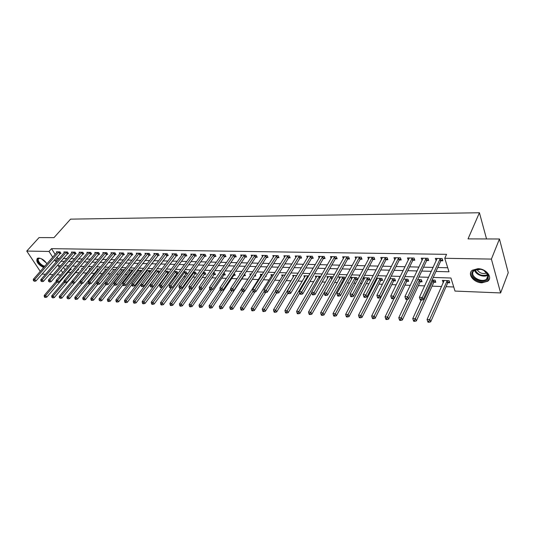 <?xml version="1.0" encoding="UTF-8"?>
<svg xmlns="http://www.w3.org/2000/svg" width="535" height="535" viewBox="0 0 535 535"><rect width="100%" height="100%" fill="white"/><g stroke="black" fill="none" stroke-linecap="round" stroke-linejoin="round"><path stroke-width="0.8" d="M43.643 267.547C37.911 264.544 35.798 261.481 37.303 258.372L38.754 258.03C42.051 258.532 44.766 260.471 46.899 263.842M477.929 268.69C486.228 268.59 493.15 277.611 487.666 281.27L481.968 282.808C473.729 282.808 466.888 273.907 472.385 270.208L477.929 268.69M40.272 271.385L26.75 251.069L39.055 237.593L53.988 237.634L70.56 219.136L479.42 212.749L468.031 238.891L499.456 238.984L508.25 272.689L500.62 292.939L455.004 291.073L450.931 278.006L433.243 277.444M67.811 272.328L71.015 272.449M75.268 272.609L78.979 272.75M82.999 272.903L86.703 273.044M91.117 273.211L94.488 273.338M99.363 273.525L102.392 273.639M107.749 273.846L110.424 273.947M116.276 274.167L118.576 274.254M124.943 274.495L126.862 274.569M133.75 274.829L135.281 274.89M142.711 275.171L143.835 275.211M151.826 275.518L152.529 275.545M156.494 275.692L156.902 275.712M165.348 276.033L166.311 276.067M174.35 276.374L175.888 276.428M183.505 276.722L185.638 276.802M192.807 277.07L195.556 277.177M202.27 277.431L205.661 277.558M211.893 277.799L215.939 277.953M221.684 278.167L226.412 278.347M231.648 278.548L237.079 278.755M241.78 278.936L247.946 279.17M252.326 279.33L258.432 279.564M263.421 279.751L269.098 279.972M274.722 280.186L279.959 280.38M286.245 280.621L291.027 280.801M297.988 281.069L302.295 281.229M309.966 281.524L313.771 281.664M322.177 281.985L325.474 282.112M329.747 282.273L330.115 282.286M334.636 282.46L337.391 282.56M341.684 282.727L342.801 282.768M347.342 282.941L349.542 283.022M353.856 283.189L355.748 283.262M360.309 283.436L361.928 283.496M366.254 283.657L368.963 283.764M373.544 283.938L374.553 283.971M378.907 284.138L382.451 284.272M387.059 284.446L387.434 284.466M391.801 284.627L396.228 284.794M404.955 285.128L410.298 285.329M418.377 285.637L424.67 285.877M432.073 286.158L441.616 286.519M446.05 286.686L453.727 286.981M60.783 274.95L57.018 274.796M53.059 274.629L49.394 274.482M45.448 274.321L42.024 274.014M63.464 267.273L65.123 269.854M447.922 282.727L449.761 282.794L449.079 280.628L442.325 280.4L443.361 282.567M433.985 282.239L435.784 282.299L435.082 280.159L432.059 280.059M420.323 281.758L422.088 281.825L421.366 279.698L417.728 279.578M406.934 281.29L408.666 281.35L407.931 279.25L403.698 279.109M393.813 280.828L395.505 280.888L394.756 278.809L389.955 278.648M389.139 280.286L389.326 280.674M380.947 280.38L382.605 280.44L381.836 278.381L376.5 278.2M376.058 279.049L376.493 280.2M368.327 279.939L369.952 279.999L369.17 277.953L363.312 277.759M363.238 277.899L363.934 279.691M355.949 279.504L357.547 279.564L356.751 277.538L350.873 277.344L351.609 279.19M345.129 278.521L344.567 277.13L338.795 276.936L339.524 278.708M343.811 279.083L344.801 279.116M332.877 277.371L332.609 276.729L326.952 276.541L327.661 278.24M320.826 276.334L315.322 276.154L316.024 277.785M308.675 275.926L303.907 275.766L304.596 277.337M296.758 275.532L292.705 275.391L293.381 276.903M285.068 275.137L281.698 275.023L282.366 276.475M273.599 274.756L270.897 274.662L271.553 276.067M262.351 274.375L260.284 274.308L260.926 275.659M265.955 275.752L266.243 276.361L265.587 276.341M251.303 274.007L249.858 273.96L250.487 275.264M255.202 274.883L255.737 275.993L254.513 275.953M240.469 273.646L239.613 273.619L239.988 274.375M244.642 274.054L245.411 275.632L244.08 275.585M233.962 275.231L235.273 275.278L234.149 273.432M224.018 274.883L225.302 274.93L224.379 273.104L223.684 273.084M214.241 274.542L215.505 274.582L214.568 272.776L213.405 272.736M204.631 274.201L205.868 274.248L204.932 272.455L203.307 272.402M195.175 273.873L196.398 273.913L195.456 272.141L193.382 272.068M185.886 273.546L187.083 273.592L186.133 271.827L183.639 271.74M176.744 273.224L177.921 273.271L176.965 271.519L174.062 271.426M168.786 272.723L167.95 271.218L164.646 271.105M167.749 272.91L168.625 272.944M159.684 272.001L159.076 270.924L155.391 270.797M155.103 271.185L155.411 271.733M150.736 271.298L150.355 270.63L146.289 270.496M146.249 270.549L146.744 271.412M141.929 270.63L137.689 270.208L138.211 271.105M133.215 270.055L129.303 269.928L129.818 270.797M124.441 269.76L121.05 269.647L121.552 270.496M115.807 269.473L112.918 269.379L113.42 270.202M107.314 269.185L104.92 269.105L105.408 269.914M98.962 268.911L97.042 268.844L97.524 269.627M90.736 268.63L89.278 268.583L89.76 269.352M93.772 269.974L93.993 270.329L93.498 270.309M82.651 268.363L81.641 268.329L82.082 269.038M85.894 269.419L86.295 270.061L85.386 270.028M74.686 268.095L74.111 268.075L74.365 268.476M78.137 268.878L78.719 269.794L77.742 269.76M70.5 268.349L71.249 269.533L70.286 269.5M435.971 271.452L448.992 271.8L444.772 258.285L446.558 254.332L51.494 248.661L55.185 254.406M56.87 257.027L57.726 258.351L59.311 258.392M63.237 258.485L66.888 258.579M70.841 258.673L74.592 258.759M78.558 258.86L82.41 258.953M86.396 259.047L90.355 259.141M94.354 259.241L98.427 259.335M102.446 259.435L106.625 259.535M110.665 259.629L114.958 259.736M119.011 259.836L123.424 259.936M127.504 260.037L132.031 260.15M136.124 260.244L140.779 260.358M144.898 260.458L149.68 260.572M153.812 260.672L158.721 260.792M162.874 260.893L167.923 261.013M172.096 261.113L177.279 261.24M181.472 261.341L186.802 261.468M191.008 261.568L196.485 261.702M200.712 261.802L206.343 261.943M210.589 262.043L216.374 262.183M220.641 262.284L226.579 262.431M230.866 262.531L236.978 262.678M241.285 262.785L247.565 262.932M251.885 263.039L258.338 263.193M262.685 263.3L269.319 263.461M273.679 263.568L280.507 263.728M284.887 263.835L291.903 264.002M296.303 264.109L303.519 264.283M307.933 264.39L315.356 264.571M319.796 264.678L327.427 264.858M331.881 264.972L339.732 265.159M344.206 265.266L352.284 265.46M356.778 265.567L365.084 265.768M369.598 265.882L378.145 266.082M382.679 266.196L391.48 266.41M396.027 266.517L405.082 266.738M409.649 266.845L418.972 267.072M423.559 267.179L433.156 267.413M437.757 267.527L447.735 267.767M440.98 260.752L442.84 260.786L442.131 258.539L435.283 258.418L436.259 260.659M426.843 260.485L428.669 260.518L427.94 258.291L421.232 258.178L422.148 260.391M413 260.217L414.785 260.251L414.043 258.051L407.469 257.937L408.325 260.13M399.438 259.957L401.19 259.99L400.427 257.81L393.987 257.696L394.783 259.87M386.15 259.702L387.862 259.736L387.086 257.576L380.773 257.469L381.542 259.555M373.122 259.455L374.801 259.488L374.005 257.348L367.826 257.241L368.575 259.234M360.356 259.214L362.001 259.241L361.192 257.128L355.126 257.021L355.869 258.92M347.837 258.973L349.449 259L348.626 256.907L342.681 256.8L343.403 258.619M335.552 258.739L337.137 258.766L336.301 256.693L330.469 256.593L331.178 258.331M323.514 258.505L325.066 258.539L324.21 256.479L318.492 256.379L319.194 258.051M311.698 258.285L313.222 258.311L312.353 256.272L306.742 256.178L307.431 257.776M300.102 258.057L301.6 258.091L300.724 256.071L295.213 255.971L295.888 257.509M288.726 257.843L290.191 257.87L289.301 255.87L283.898 255.777L284.56 257.255M277.551 257.629L278.996 257.656L278.1 255.676L272.79 255.583L273.445 257.001M266.59 257.422L268.008 257.449L267.099 255.483L261.889 255.389L262.524 256.76M255.824 257.215L257.215 257.241L256.292 255.295L251.176 255.202L251.804 256.526M245.251 257.014L246.615 257.041L245.685 255.108L240.663 255.021L241.278 256.292M234.865 256.813L236.202 256.84L235.266 254.927L230.331 254.841L230.939 256.071M224.66 256.619L225.977 256.646L225.034 254.747L220.186 254.66L220.781 255.85M214.635 256.425L215.933 256.452L214.976 254.573L210.215 254.486L210.803 255.636M204.785 256.238L206.055 256.265L205.099 254.399L200.411 254.319L200.993 255.429M195.101 256.051L196.352 256.078L195.382 254.232L190.781 254.152L191.349 255.228M185.585 255.87L186.815 255.897L185.839 254.065L181.318 253.985L181.873 255.028M176.229 255.69L177.439 255.717L176.456 253.898L172.009 253.817L172.558 254.834M167.027 255.516L168.217 255.543L167.228 253.737L162.854 253.664L163.396 254.647M157.979 255.342L159.149 255.369L158.159 253.577L153.853 253.503L154.388 254.459M149.078 255.175L150.228 255.195L149.232 253.423L144.998 253.349L145.527 254.272M140.324 255.008L141.461 255.028L140.458 253.269L136.291 253.195L136.806 254.098M131.717 254.841L132.827 254.861L131.817 253.115L127.725 253.048L128.233 253.924M123.244 254.68L124.334 254.7L123.324 252.968L119.292 252.901L119.793 253.75M114.905 254.52L115.981 254.54L114.965 252.821L110.999 252.754L111.487 253.583M106.692 254.366L107.756 254.386L106.732 252.68L102.834 252.614L103.315 253.416M98.614 254.212L99.664 254.232L98.634 252.54L94.795 252.473L95.27 253.256M90.662 254.058L91.692 254.078L90.662 252.4L86.884 252.333L87.352 253.095M82.831 253.911L83.848 253.924L82.818 252.259L79.093 252.199L79.554 252.941M75.121 253.764L76.117 253.777L75.087 252.125L71.416 252.065L71.877 252.787M67.53 253.617L68.513 253.637L67.477 251.992L63.866 251.931L64.314 252.64M60.054 253.47L61.017 253.49L59.98 251.865L56.422 251.798L56.864 252.493M486.542 238.944L479.42 212.749M499.456 238.984L491.397 259.087L500.62 292.939M26.75 251.069L49.013 251.457L52.731 257.201M51.494 248.661L49.013 251.457M444.772 258.285L491.397 259.087M54.423 259.823L55.286 261.154L56.87 261.2M60.803 261.301L64.454 261.401M68.406 261.508L72.158 261.608M76.13 261.715L79.982 261.822M83.968 261.929L87.934 262.036M91.94 262.143L96.012 262.257M100.032 262.364L104.218 262.478M108.257 262.585L112.557 262.705M116.617 262.812L121.03 262.932M125.11 263.046L129.651 263.166M133.75 263.274L138.404 263.401M142.524 263.514L147.312 263.641M151.452 263.755L156.367 263.889M160.527 264.002L165.582 264.136M169.755 264.25L174.952 264.39M179.145 264.504L184.481 264.651M188.695 264.765L194.178 264.912M198.411 265.026L204.049 265.179M208.302 265.293L214.094 265.447M218.367 265.567L224.319 265.728M228.612 265.841L234.731 266.009M239.045 266.122L245.338 266.296M249.664 266.41L256.131 266.584M260.485 266.704L267.132 266.885M271.506 267.005L278.34 267.186M282.727 267.306L289.756 267.493M294.17 267.614L301.399 267.808M305.826 267.928L313.263 268.129M317.71 268.249L325.354 268.456M329.821 268.577L337.692 268.791M342.173 268.911L350.271 269.132M354.772 269.252L363.104 269.479M367.625 269.6L376.199 269.834M380.739 269.954L389.567 270.195M394.121 270.322L403.203 270.563M407.784 270.69L417.133 270.944M421.727 271.064L431.357 271.325M60.749 265.708L58.181 265.627L59.311 267.373M61.057 270.075L62.729 272.663M428.609 277.304L418.938 276.996M414.324 276.849L404.935 276.555M400.34 276.408L391.219 276.12M386.644 275.98L377.784 275.699M373.229 275.558L364.623 275.284M360.082 275.144L351.722 274.876M347.202 274.736L339.076 274.482M334.576 274.335L326.684 274.087M322.197 273.947L314.526 273.706M310.066 273.566L302.603 273.332M298.162 273.191L290.913 272.964M286.492 272.823L279.437 272.603M275.037 272.462L268.182 272.248M263.795 272.108L257.128 271.894M252.767 271.76L246.287 271.553M241.94 271.419L235.634 271.218M231.314 271.084L225.181 270.891M220.875 270.757L214.91 270.563M210.623 270.429L204.818 270.249M200.558 270.115L194.907 269.934M190.667 269.8L185.17 269.627M180.95 269.493L175.6 269.326M171.394 269.192L166.191 269.031M162.011 268.898L156.949 268.737M152.783 268.61L147.854 268.45M143.708 268.323L138.913 268.169M134.787 268.042L130.125 267.895M126.019 267.761L121.478 267.62M117.392 267.493L112.965 267.353M108.899 267.226L104.599 267.085M100.553 266.958L96.36 266.831M92.334 266.704L88.262 266.57M84.249 266.45L80.283 266.323M76.291 266.196L72.432 266.076M68.46 265.948L64.702 265.828M57.726 258.351L55.286 261.154M437.015 258.452L435.998 260.659M443.943 280.454L443.013 282.554M390.209 278.815L389.279 280.674M423.004 258.204L421.968 260.391M409.255 258.03L408.225 260.124M395.719 257.964L394.756 259.87M440.272 258.505L422.336 297.467L419.4 297.326L437.135 258.452M442.405 259.401L440.659 261.14L423.111 299.727L422.336 297.467L421.179 299.212L420.008 299.152L420.316 300.055L421.493 300.115L421.179 299.212M421.493 300.115L423.111 299.727M419.4 297.326L420.008 299.152M444.15 280.46L427.057 319.489L429.946 319.669L430.695 321.843L447.614 283.115L449.313 281.383M428.816 321.381L427.659 321.308L427.96 322.17L429.117 322.251L428.816 321.381L447.24 280.567M427.659 321.308L427.057 319.489M430.695 321.843L429.117 322.251M426.114 258.258L407.79 296.785L404.915 296.651L423.045 258.204M428.234 259.181L426.529 260.866L408.579 299.025L407.79 296.785L406.647 298.517L405.497 298.456L405.818 299.353L406.968 299.406L406.647 298.517M406.968 299.406L408.579 299.025M404.915 296.651L405.497 298.456M412.258 258.017L393.546 296.123L390.737 295.989L409.248 257.964M414.351 258.96L412.679 260.599L394.362 298.336L393.546 296.123L392.422 297.828L391.299 297.774L391.627 298.664L392.75 298.717L392.422 297.828M392.75 298.717L394.362 298.336M390.737 295.989L391.299 297.774M398.675 257.783L379.609 295.474L376.861 295.347L395.726 257.73M400.755 258.746L399.117 260.338L380.445 297.667L379.609 295.474L378.499 297.166L377.396 297.112L377.73 297.988L378.834 298.042L378.499 297.166M378.834 298.042L380.445 297.667M376.861 295.347L377.396 297.112M421.212 300.102L412.766 318.592L415.601 318.773L416.364 320.92L433.671 282.62L435.336 280.942M414.485 320.458L413.348 320.385L413.655 321.247L414.792 321.321L414.485 320.458L433.283 280.099M413.348 320.385L412.766 318.592M416.364 320.92L414.792 321.321M407.463 299.292L398.782 317.716L401.558 317.89L402.34 320.017L420.008 282.139L421.64 280.507M400.447 319.562L399.337 319.489L399.652 320.338L400.762 320.411L400.447 319.562L419.607 279.644M399.337 319.489L398.782 317.716M402.34 320.017L400.762 320.411M394.041 298.416L385.086 316.854L387.801 317.028L388.604 319.134L406.62 281.671L408.218 280.079M386.705 318.679L385.621 318.613L385.942 319.455L387.032 319.522L386.705 318.679L406.199 279.19M385.621 318.613L385.086 316.854M388.604 319.134L387.032 319.522M385.367 257.549L365.967 294.838L363.272 294.711L382.478 257.495M387.427 258.532L385.829 260.077L366.816 297.005L365.967 294.838L364.863 296.51L363.787 296.457L364.128 297.326L365.204 297.38L364.863 296.51M365.204 297.38L366.816 297.005M363.272 294.711L363.787 296.457M390.209 278.655L371.664 316.011L374.326 316.178L375.149 318.272L393.499 281.203L395.064 279.665M373.249 317.817L372.186 317.75L372.514 318.586L373.577 318.653L373.249 317.817L393.058 278.755M372.186 317.75L371.664 316.011M375.149 318.272L373.577 318.653M472.351 271.894C473.615 269.667 476.083 268.737 479.755 269.105C484.235 269.974 487.111 272.061 488.381 275.358L488.141 278.401C485.151 285.128 468.807 278.347 472.351 271.894M480.878 269.319L474.318 270.269L473.101 271.726C470.245 276.776 481.828 283.162 486.549 279.13L487.719 277.752L487.933 274.93L483.854 270.422M471.114 271.566C467.884 277.846 482.102 285.516 487.88 280.581L489.505 278.461M486.937 272.99C482.503 274.321 479.126 273.057 476.819 269.212M44.425 266.657C39.543 265.828 34.962 257.944 39.583 258.258L40.533 258.392M40.058 258.298L38.874 258.565C36.427 259.843 41.222 265.855 44.88 266.136M37.263 258.392C36.674 261.689 38.935 264.591 44.051 267.085M372.327 257.322L352.605 294.217L349.964 294.089L369.498 257.268M374.373 258.318L372.801 259.823L353.474 296.363L352.605 294.217L351.515 295.868L350.458 295.815L350.806 296.678L351.863 296.724L351.515 295.868M351.863 296.724L353.474 296.363M349.964 294.089L350.458 295.815M359.54 257.094L339.518 293.601L336.93 293.481L356.765 257.047M361.566 258.111L360.028 259.575L340.4 295.735L339.518 293.601L338.441 295.24L337.404 295.193L337.759 296.042L338.795 296.089L338.441 295.24M338.795 296.089L340.4 295.735M336.93 293.481L337.404 295.193M347.008 256.88L326.691 293.006L324.163 292.886L344.286 256.833M349.021 257.91L347.509 259.335L327.594 295.113L326.691 293.006L325.628 294.624L324.618 294.578L324.979 295.42L325.989 295.467L325.628 294.624M325.989 295.467L327.594 295.113M324.163 292.886L324.618 294.578M334.716 256.666L314.125 292.418L311.644 292.304L332.048 256.619M336.709 257.709L335.231 259.094L315.041 294.504L314.125 292.418L313.075 294.023L312.086 293.976L312.447 294.812L313.443 294.859L313.075 294.023M313.443 294.859L315.041 294.504M311.644 292.304L312.086 293.976M322.659 256.452L301.814 291.842L299.379 291.729L320.037 256.405M324.638 257.509L323.187 258.86L302.736 293.916L301.814 291.842L300.77 293.434L299.801 293.387L300.168 294.21L301.145 294.263L300.77 293.434M301.145 294.263L302.736 293.916M299.379 291.729L299.801 293.387M377.382 278.227L358.524 315.189L361.132 315.349L361.968 317.422L380.632 280.748L382.164 279.25M360.062 316.974L359.018 316.907L359.353 317.73L360.396 317.797L360.062 316.974L380.178 278.32M359.018 316.907L358.524 315.189M361.968 317.422L360.396 317.797M364.796 277.805L345.643 314.379L348.198 314.54L349.047 316.586L368.013 280.307L369.518 278.849M347.141 316.145L346.118 316.078L346.459 316.901L347.483 316.961L347.141 316.145L367.545 277.899M346.118 316.078L345.643 314.379M349.047 316.586L347.483 316.961M352.458 277.397L333.017 313.584L335.525 313.744L336.388 315.777L355.635 279.865L357.106 278.447M334.482 315.329L333.479 315.269L333.827 316.078L334.823 316.145L334.482 315.329L355.153 277.484M333.479 315.269L333.017 313.584M336.388 315.777L334.823 316.145M340.354 276.99L320.646 312.808L323.1 312.962L323.976 314.975L343.49 279.437L344.941 278.053M322.063 314.533L321.08 314.473L321.435 315.275L322.418 315.342L322.063 314.533L342.995 277.076M321.08 314.473L320.646 312.808M323.976 314.975L322.418 315.342M328.477 276.588L308.508 312.045L310.915 312.199L311.811 314.192L332.409 278.2M309.892 313.757L308.929 313.697L309.29 314.493L310.253 314.553L309.892 313.757L331.071 276.675M308.929 313.697L308.508 312.045M311.811 314.192L310.253 314.553M310.828 256.245L289.743 291.281L287.355 291.167L308.26 256.198M312.794 257.315L311.37 258.632L290.679 293.327L289.743 291.281L288.713 292.852L287.756 292.805L288.131 293.628L289.087 293.675L288.713 292.852M289.087 293.675L290.679 293.327M287.355 291.167L287.756 292.805M316.82 276.2L296.611 311.296L298.971 311.45L299.874 313.423L311.758 292.745M297.962 312.988L297.012 312.928L297.38 313.724L298.323 313.784L297.962 312.988L319.368 276.287M297.012 312.928L296.611 311.296M299.874 313.423L298.323 313.784M299.225 256.044L277.906 290.726L275.565 290.619L296.704 255.998M301.178 257.121L299.774 258.412L278.855 292.759L277.906 290.726L276.889 292.284L275.953 292.244L276.334 293.053L277.27 293.1L276.889 292.284M277.27 293.1L278.855 292.759M275.565 290.619L275.953 292.244M305.385 275.819L284.934 310.567L287.255 310.715L288.171 312.674L299.707 293.019M286.252 312.239L285.329 312.179L285.697 312.962L286.62 313.022L286.252 312.239L307.879 275.899M285.329 312.179L284.934 310.567M288.171 312.674L286.62 313.022M287.83 255.844L266.296 290.191L264.002 290.077L285.362 255.804M289.776 256.934L288.398 258.191L267.259 292.197L266.296 290.191L265.286 291.729L264.37 291.689L264.758 292.491L265.674 292.538L265.286 291.729M265.674 292.538L267.259 292.197M264.002 290.077L264.37 291.689M294.15 275.445L273.485 309.845L275.759 309.992L276.689 311.932L287.924 293.18M274.769 311.504L273.86 311.444L274.234 312.219L275.144 312.279L274.769 311.504L296.597 275.525M273.86 311.444L273.485 309.845M276.689 311.932L275.144 312.279M276.655 255.65L254.907 289.656L252.66 289.549L274.228 255.61M278.581 256.746L277.23 257.97L255.884 291.649L254.907 289.656L253.911 291.187L253.015 291.14L253.403 291.936L254.306 291.983L253.911 291.187M254.306 291.983L255.884 291.649M252.66 289.549L253.015 291.14M283.122 275.07L262.25 309.143L264.477 309.284L265.42 311.209L276.508 293.06M263.501 310.781L262.611 310.728L262.986 311.497L263.875 311.551L263.501 310.781L275.665 291.047M262.611 310.728L262.25 309.143M265.42 311.209L263.875 311.551M265.681 255.456L243.739 289.134L241.532 289.034L263.294 255.416M267.594 256.559L266.263 257.756L244.722 291.114L243.739 289.134L242.756 290.652L241.867 290.605L242.261 291.394L243.144 291.441L242.756 290.652M243.144 291.441L244.722 291.114M241.532 289.034L241.867 290.605M272.288 274.709L251.223 308.448L253.409 308.588L254.359 310.494L265.554 292.531M252.44 310.073L251.564 310.019L251.945 310.781L252.821 310.835L252.44 310.073L264.263 291.227M251.564 310.019L251.223 308.448M254.359 310.494L252.821 310.835M254.901 255.269L232.778 288.626L230.612 288.525L252.56 255.228M256.807 256.379L255.496 257.549L233.768 290.579L232.778 288.626L231.802 290.124L230.933 290.084L231.334 290.866L232.203 290.906L231.802 290.124M232.203 290.906L233.768 290.579M230.612 288.525L230.933 290.084M261.655 274.355L240.396 307.772L242.549 307.906L243.505 309.798L254.894 291.856M241.586 309.377L240.73 309.324L241.111 310.079L241.974 310.133L241.586 309.377L253.102 291.328M240.73 309.324L240.396 307.772M243.505 309.798L241.974 310.133M244.321 255.081L222.018 288.124L219.892 288.024L242.021 255.041M246.214 256.198L244.923 257.342L223.021 290.064L222.018 288.124L221.055 289.609L220.206 289.569L220.607 290.344L221.457 290.385L221.055 289.609M221.457 290.385L223.021 290.064M219.892 288.024L220.206 289.569M233.922 254.901L211.465 287.629L209.372 287.529L231.668 254.861M235.808 256.024L234.537 257.141L212.475 289.555L211.465 287.629L210.509 289.101L209.673 289.06L210.074 289.83L210.91 289.87L210.509 289.101M210.91 289.87L212.475 289.555M209.372 287.529L209.673 289.06M223.717 254.727L201.1 287.148L199.047 287.048L221.497 254.687M225.583 255.85L224.332 256.947L202.116 289.054L201.1 287.148L200.15 288.606L199.328 288.566L199.742 289.328L200.558 289.368L200.15 288.606M200.558 289.368L202.116 289.054M199.047 287.048L199.328 288.566M213.679 254.546L190.921 286.673L188.902 286.579L211.499 254.513M215.538 255.676L214.308 256.753L191.945 288.559L190.921 286.673L189.985 288.118L189.176 288.077L189.591 288.833L190.393 288.873L189.985 288.118M190.393 288.873L191.945 288.559M188.902 286.579L189.176 288.077M203.822 254.379L180.924 286.205L178.944 286.111L201.682 254.339M205.667 255.509L204.457 256.559L181.953 288.077L180.924 286.205L179.994 287.636L179.205 287.603L179.62 288.352L180.409 288.385L179.994 287.636M180.409 288.385L181.953 288.077M178.944 286.111L179.205 287.603M194.131 254.205L171.106 285.75L169.16 285.657L192.025 254.172M195.97 255.342L194.773 256.372L172.143 287.603L171.106 285.75L170.183 287.168L169.408 287.128L169.829 287.87L170.605 287.91L170.183 287.168M170.605 287.91L172.143 287.603M169.16 285.657L169.408 287.128M184.608 254.038L161.456 285.295L159.55 285.209L182.535 254.005M186.434 255.182L185.257 256.185L162.506 287.141L161.456 285.295L160.553 286.707L159.784 286.666L160.206 287.402L160.968 287.442L160.553 286.707M160.968 287.442L162.506 287.141M159.55 285.209L159.784 286.666M175.246 253.878L151.98 284.854L150.108 284.767L173.213 253.844M177.058 255.014L153.037 286.68L151.98 284.854L151.084 286.252L150.335 286.212L150.756 286.947L151.505 286.981L151.084 286.252M151.505 286.981L153.037 286.68M150.108 284.767L150.335 286.212M166.037 253.717L142.671 284.419L140.825 284.332L164.038 253.684M167.843 254.861L143.728 286.232L142.671 284.419L141.775 285.804L141.039 285.77L141.467 286.492L142.203 286.526L141.775 285.804M142.203 286.526L143.728 286.232M140.825 284.332L141.039 285.77M156.989 253.557L133.516 283.991L131.704 283.911L155.016 253.523M158.781 254.7L134.579 285.79L133.516 283.991L132.633 285.362L131.911 285.329L132.332 286.051L133.061 286.085L132.633 285.362M133.061 286.085L134.579 285.79M131.704 283.911L131.911 285.329M148.081 253.403L124.521 283.577L122.742 283.49L146.142 253.369M149.867 254.546L125.591 285.356L124.521 283.577L123.645 284.934L122.93 284.901L123.358 285.61L124.073 285.65L123.645 284.934M124.073 285.65L125.591 285.356M122.742 283.49L122.93 284.901M139.321 253.249L115.674 283.162L113.922 283.082L137.415 253.215M141.1 254.392L116.75 284.928L115.674 283.162L114.811 284.513L114.109 284.48L114.537 285.182L115.239 285.215L114.811 284.513M115.239 285.215L116.75 284.928M113.922 283.082L114.109 284.48M130.707 253.102L106.98 282.754L105.255 282.674L128.835 253.068M132.473 254.245L108.057 284.513L106.98 282.754L106.117 284.092L105.428 284.058L105.863 284.76L106.552 284.794L106.117 284.092M106.552 284.794L108.057 284.513M105.255 282.674L105.428 284.058M122.227 252.948L98.427 282.36L96.728 282.279L120.382 252.921M123.98 254.098L99.503 284.098L98.427 282.36L97.571 283.684L96.895 283.65L97.33 284.346L98.005 284.379L97.571 283.684M98.005 284.379L99.503 284.098M96.728 282.279L96.895 283.65M113.888 252.808L90.014 281.965L88.349 281.885L112.069 252.774M115.627 253.951L91.097 283.69L90.014 281.965L89.171 283.282L88.502 283.249L88.937 283.938L89.606 283.971L89.171 283.282M89.606 283.971L91.097 283.69M88.349 281.885L88.502 283.249M105.676 252.66L81.735 281.577L80.096 281.504L103.89 252.627M107.408 253.804L82.825 283.289L81.735 281.577L80.899 282.881L80.243 282.854L81.34 283.57L80.899 282.881M81.34 283.57L82.825 283.289M80.096 281.504L80.243 282.854M97.591 252.52L73.596 281.196L71.984 281.122L95.832 252.487M99.316 253.664L74.686 282.901L73.596 281.196L72.767 282.493L72.125 282.46L73.208 283.175L72.767 282.493M73.208 283.175L74.686 282.901M71.984 281.122L72.125 282.46M89.633 252.38L65.584 280.828L63.999 280.748L87.907 252.353M91.351 253.523L66.681 282.513L65.584 280.828L64.768 282.112L64.133 282.079L65.203 282.781L64.768 282.112M65.203 282.781L66.681 282.513M63.999 280.748L64.133 282.079M254.68 275.692L255.322 275.137M251.203 274.007L229.769 307.103L231.882 307.237L232.852 309.11L244.441 291.167M230.933 308.695L230.09 308.641L230.478 309.39L231.321 309.444L230.933 308.695L242.215 291.301M230.09 308.641L229.769 307.103M232.852 309.11L231.321 309.444M230.752 289.201L219.337 306.448L221.41 306.575L222.386 308.441L243.766 275.913L245.003 274.796M220.467 308.026L219.638 307.973L220.032 308.715L220.861 308.769L220.467 308.026L231.762 290.886M219.638 307.973L219.337 306.448M222.386 308.441L220.861 308.769M220.159 289.348L209.091 305.806L211.124 305.933L212.107 307.779L233.641 275.558L234.865 274.468M210.195 307.364L209.379 307.311L209.773 308.053L210.589 308.1L210.195 307.364L221.57 290.365M209.379 307.311L209.091 305.806M212.107 307.779L210.589 308.1M209.834 289.368L199.027 305.171L201.026 305.298L202.016 307.13L223.697 275.204L224.901 274.141M200.103 306.715L199.301 306.669L199.702 307.398L200.498 307.451L200.103 306.715L211.639 289.723M199.301 306.669L199.027 305.171M202.016 307.13L200.498 307.451M199.722 289.301L189.136 304.549L191.102 304.676L192.098 306.488L213.92 274.863L215.103 273.813M190.186 306.08L189.403 306.033L189.805 306.756L190.587 306.809L190.186 306.08L201.882 289.101M189.403 306.033L189.136 304.549M192.098 306.488L190.587 306.809M190.052 288.86L179.419 303.94L181.352 304.061L182.355 305.859L204.31 274.522L205.473 273.499M180.449 305.458L179.673 305.411L180.081 306.127L180.85 306.18L180.449 305.458L181.352 304.061L203.688 272.415M179.673 305.411L179.419 303.94M182.355 305.859L180.85 306.18M180.596 288.352L169.876 303.345L171.768 303.459L172.785 305.244L194.86 274.188L196.011 273.184M170.872 304.843L170.117 304.796L170.525 305.512L171.28 305.559L170.872 304.843L171.768 303.459L194.232 272.101M170.117 304.796L169.876 303.345M172.785 305.244L171.28 305.559M171.367 287.756L160.493 302.75L162.352 302.87L163.376 304.642L186.695 272.877M161.47 304.241L160.721 304.194L161.129 304.903L161.878 304.95L161.47 304.241L162.352 302.87L184.929 271.787M160.721 304.194L160.493 302.75M163.376 304.642L161.878 304.95M162.292 287.181L151.265 302.175L153.097 302.288L154.127 304.047L177.54 272.569M152.221 303.653L151.485 303.599L151.9 304.301L152.629 304.355L152.221 303.653L153.097 302.288L175.781 271.479M151.485 303.599L151.265 302.175M154.127 304.047L152.629 304.355M164.827 271.111L142.196 301.606L144.002 301.72L145.032 303.459L168.532 272.275M143.133 303.064L142.41 303.017L142.825 303.719L143.54 303.766L143.133 303.064L144.002 301.72L166.786 271.178M142.41 303.017L142.196 301.606M145.032 303.459L143.54 303.766M156.013 270.817L133.282 301.044L135.054 301.158L136.091 302.884L159.671 271.974M134.191 302.496L133.482 302.449L133.897 303.138L134.606 303.185L134.191 302.496L135.054 301.158L157.932 270.884M133.482 302.449L133.282 301.044M136.091 302.884L134.606 303.185M147.332 270.529L124.515 300.496L126.253 300.603L127.297 302.322L140.852 284.486M125.404 301.927L124.702 301.887L125.123 302.569L125.819 302.616L125.404 301.927L126.253 300.603L149.225 270.59M124.702 301.887L124.515 300.496M127.297 302.322L125.819 302.616M138.792 270.242L115.888 299.954L117.606 300.061L118.65 301.76L131.811 284.653M116.757 301.379L116.068 301.332L116.49 302.014L117.178 302.054L116.757 301.379L117.606 300.061L140.658 270.302M116.068 301.332L115.888 299.954M118.65 301.76L117.178 302.054M130.386 269.961L107.408 299.419L109.093 299.526L110.143 301.212L122.916 284.807M108.251 300.83L107.575 300.79L107.996 301.466L108.672 301.506L108.251 300.83L109.093 299.526L132.225 270.021M107.575 300.79L107.408 299.419M110.143 301.212L108.672 301.506M122.114 269.687L99.062 298.898L100.72 298.998L101.77 300.677L114.296 284.78M99.885 300.296L99.222 300.255L100.306 300.964L99.885 300.296L100.72 298.998L123.919 269.747M99.222 300.255L99.062 298.898M101.77 300.677L100.306 300.964M113.968 269.413L90.85 298.383L92.481 298.483L93.538 300.148L105.83 284.714M91.652 299.767L91.004 299.727L91.425 300.389L92.08 300.429L91.652 299.767L92.481 298.483L115.747 269.473M91.004 299.727L90.85 298.383M93.538 300.148L92.08 300.429M105.957 269.145L82.764 297.875L84.369 297.975L85.433 299.627L97.724 284.366M83.554 299.246L82.912 299.205L83.982 299.908L83.554 299.246L84.369 297.975L96.775 282.627M82.912 299.205L82.764 297.875M85.433 299.627L83.982 299.908M98.059 268.878L74.813 297.373L76.391 297.473L77.455 299.112L89.82 283.931M75.582 298.737L74.953 298.697L75.375 299.353L76.01 299.393L75.582 298.737L76.391 297.473L88.442 282.721M74.953 298.697L74.813 297.373M77.455 299.112L76.01 299.393M81.801 252.246L57.706 280.46L56.142 280.387L80.096 252.212M83.513 253.383L58.803 282.132L57.706 280.46L56.891 281.731L56.269 281.704L57.332 282.4L56.891 281.731M57.332 282.4L58.803 282.132M56.142 280.387L56.269 281.704M90.281 268.617L66.982 296.885L68.54 296.978L69.603 298.604L82.096 283.43M67.738 298.236L67.116 298.196L68.166 298.884L67.738 298.236L68.54 296.978L80.243 282.801M67.116 298.196L66.982 296.885M69.603 298.604L68.166 298.884M74.091 252.112L49.949 280.093L48.411 280.026L72.412 252.079M75.789 253.249L51.046 281.758L49.949 280.093L49.14 281.356L48.524 281.33L49.581 282.025L49.14 281.356M49.581 282.025L51.046 281.758M48.411 280.026L48.524 281.33M85.553 269.834L85.954 269.513M71.991 281.183L59.278 296.397L60.809 296.497L61.879 298.109L74.492 282.935M60.014 297.741L59.398 297.701L60.442 298.383L60.014 297.741L60.809 296.497L72.292 282.721M59.398 297.701L59.278 296.397M61.879 298.109L60.442 298.383M66.494 251.978L42.312 279.738L40.8 279.671L64.842 251.945M68.186 253.115L43.415 281.39L42.312 279.738L41.509 280.995L40.907 280.962L41.951 281.651L41.509 280.995M41.951 281.651L43.415 281.39M40.8 279.671L40.907 280.962M64.053 281.27L51.688 295.922L53.199 296.015L54.269 297.62L78.384 269.259M52.403 297.253L51.801 297.213L52.838 297.895L52.403 297.253L53.199 296.015L64.481 282.62M51.801 297.213L51.688 295.922M54.269 297.62L52.838 297.895M59.01 251.845L34.795 279.39L33.304 279.317L57.385 251.818M60.696 252.981L35.898 281.022L34.795 279.39L33.999 280.634L33.404 280.608L34.441 281.29L33.999 280.634M34.441 281.29L35.898 281.022M33.304 279.317L33.404 280.608M56.235 281.35L44.218 295.454L45.702 295.547L46.772 297.139L70.921 269.011M44.92 296.771L44.325 296.731L44.753 297.366L45.348 297.406L44.92 296.771L45.702 295.547L56.897 282.38M44.325 296.731L44.218 295.454M46.772 297.139L45.348 297.406M440.165 258.606L440.873 260.853M439.951 258.9L440.659 261.14M447.614 283.115L446.932 280.955M447.822 282.828L447.14 280.668M426.014 258.358L426.743 260.578M425.793 258.646L426.529 260.866M412.151 258.117L412.9 260.311M411.93 258.398L412.679 260.599M398.575 257.877L399.337 260.057M398.354 258.158L399.117 260.338M433.671 282.62L432.969 280.487M433.885 282.333L433.183 280.2M420.008 282.139L419.293 280.026M420.222 281.858L419.5 279.738M406.62 281.671L405.884 279.571M406.834 281.383L406.098 279.29M385.267 257.643L386.049 259.796M385.046 257.923L385.829 260.077M393.499 281.203L392.743 279.13M393.713 280.928L392.957 278.849M487.973 275.077C484.121 277.926 475.394 274.642 474.598 270.075M475.04 269.821C477.875 274.876 482.142 276.468 487.826 274.595M46.425 263.039L41.282 258.693M42.018 259.054L45.95 262.384M372.226 257.415L373.022 259.549M371.999 257.689L372.801 259.823M359.44 257.188L360.249 259.301M359.212 257.462L360.028 259.575M346.901 256.967L347.73 259.06M346.68 257.241L347.509 259.335M334.609 256.753L335.452 258.826M334.388 257.021L335.231 259.094M322.558 256.546L323.407 258.599M322.331 256.807L323.187 258.86M380.632 280.748L379.857 278.688M380.846 280.474L380.077 278.414M368.013 280.307L367.224 278.267M368.227 280.032L367.445 277.993M355.635 279.865L354.832 277.846M355.849 279.598L355.053 277.578M343.49 279.437L342.681 277.438M343.711 279.17L342.895 277.17M331.58 279.016L330.75 277.036M331.794 278.748L330.971 276.769M310.728 256.332L311.597 258.372M310.501 256.599L311.37 258.632M319.729 278.24L319.047 276.635M319.923 277.912L319.268 276.374M299.118 256.131L300.001 258.151M298.898 256.392L299.774 258.412M307.953 277.157L307.558 276.247M308.147 276.829L307.779 275.986M287.73 255.931L288.626 257.93M287.502 256.191L288.398 258.191M276.555 255.737L277.451 257.716M276.327 255.991L277.23 257.97M265.581 255.543L266.49 257.502M265.353 255.797L266.263 257.756M254.8 255.355L255.723 257.302M254.573 255.603L255.496 257.549M244.221 255.168L245.15 257.094M243.993 255.416L244.923 257.342M233.828 254.988L234.765 256.894M233.594 255.235L234.537 257.141M223.617 254.807L224.56 256.7M223.389 255.048L224.332 256.947M213.585 254.633L214.535 256.506M213.351 254.874L214.308 256.753M203.721 254.459L204.684 256.318M203.494 254.7L204.457 256.559M194.038 254.285L195.007 256.131M193.804 254.526L194.773 256.372M184.515 254.118L185.484 255.951M184.281 254.359L185.257 256.185M175.146 253.958L176.129 255.77M174.918 254.192L175.901 256.004M165.944 253.797L166.933 255.596M165.716 254.025L166.699 255.83M156.889 253.637L157.885 255.422M156.661 253.864L157.658 255.65M147.988 253.476L148.984 255.248M147.754 253.71L148.757 255.476M139.227 253.322L140.23 255.081M139 253.55L140.003 255.309M130.614 253.175L131.617 254.921M130.38 253.396L131.389 255.141M122.134 253.028L123.144 254.754M121.906 253.249L122.916 254.974M113.788 252.881L114.804 254.593M113.56 253.102L114.577 254.814M105.582 252.734L106.599 254.439M105.348 252.955L106.371 254.66M97.497 252.594L98.52 254.285M97.27 252.808L98.293 254.499M89.539 252.453L90.569 254.132M89.312 252.667L90.341 254.346M243.987 275.672L243.813 275.311M233.641 275.558L233.253 274.776M233.869 275.311L233.454 274.482M223.697 275.204L223.075 273.98M223.918 274.963L223.269 273.693M213.92 274.863L213.07 273.218M214.14 274.622L213.271 272.93M204.31 274.522L203.367 272.73M204.53 274.281L203.594 272.496M194.86 274.188L193.911 272.415M195.081 273.953L194.138 272.175M185.565 273.86L184.608 272.101M185.785 273.626L184.836 271.867M176.423 273.539L175.467 271.793M176.644 273.305L175.687 271.559M167.435 273.218L166.465 271.486M167.656 272.99L166.693 271.258M158.587 272.91L157.618 271.185M158.808 272.676L157.838 270.957M149.827 272.496L148.911 270.891M150.027 272.235L149.131 270.67M141.033 271.8L140.337 270.603M141.233 271.539L140.565 270.382M132.379 271.131L131.904 270.322M132.58 270.87L132.132 270.095M123.873 270.483L123.605 270.041M124.073 270.228L123.826 269.821M81.708 252.319L82.738 253.978M81.48 252.527L82.51 254.192M73.997 252.179L75.027 253.831M73.77 252.393L74.806 254.045M66.4 252.045L67.437 253.684M66.173 252.259L67.209 253.898M58.924 251.918L59.96 253.543M58.696 252.125L59.733 253.75M69.978 269.774L69.677 269.312M70.199 269.566L69.884 269.078M487.666 281.27L487.967 280.514M487.933 274.93L488.381 275.358M488.04 275.378L486.549 279.13"/></g></svg>
